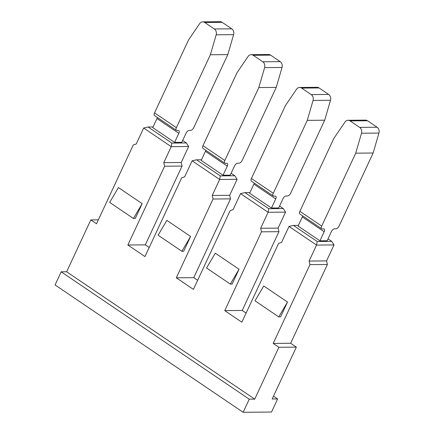 <?xml version="1.0" encoding="UTF-8"?>
<svg xmlns="http://www.w3.org/2000/svg" width="434" height="434" viewBox="0 0 434 434"><rect width="100%" height="100%" fill="white"/><g stroke="black" fill="none" stroke-linecap="round" stroke-linejoin="round"><path stroke-width="0.65" d="M197.654 280.288L193.765 277.651L230.503 198.864L229.667 195.295L237.121 179.313L219.664 179.47L212.21 195.457L213.051 199.022L176.307 277.809L193.407 289.391L230.145 210.598L233.112 209.606L240.566 193.624L244.982 192.615L268.727 208.694L283.272 208.564L279.572 206.058M246.1 313.093L242.21 310.456L278.948 231.669L278.113 228.105L285.567 212.118L268.114 212.275L260.655 228.262L261.496 231.827L224.752 310.614L241.852 322.196L278.59 243.409L281.558 242.411L289.011 226.429L293.427 225.42L317.178 241.499L331.722 241.369L328.017 238.863M326.558 260.91L334.012 244.922L316.56 245.08L309.106 261.067L309.941 264.632L273.198 343.424L290.655 343.261L327.393 264.474L326.558 260.91L309.106 261.067M273.496 396.134L277.624 398.927L272.172 398.982L296.351 347.124L290.655 343.261M61.183 271.825L55.069 284.937L243.148 412.3L249.262 399.188L61.183 271.825L66.635 271.776L90.814 219.919L96.516 223.776L133.254 144.989L136.216 143.996L143.67 128.008L148.092 126.999L171.837 143.084L171.218 146.665L188.676 146.502L181.222 162.49L182.058 166.059L145.314 244.847L149.204 247.478M222.165 22.324L231.761 28.823L214.336 28.98L204.739 22.481L222.165 22.324A4.845 4.025 -90.5 0 0 220.152 21.7L202.732 21.857A4.845 4.025 89.5 0 1 204.739 22.481M214.336 28.98A4.845 4.025 89.5 0 1 216.175 34.812L233.595 34.655A4.845 4.025 -90.5 0 0 231.761 28.823M176.383 127.667L210.381 54.755L227.801 54.597L193.803 127.509A3.271 1.579 -55.9 0 1 190.656 130.374L189.181 130.39A3.271 1.579 124.1 0 0 186.034 133.254L181.797 142.341L174.598 142.406L178.835 133.319A3.271 1.579 124.1 0 0 178.851 130.629A3.271 1.579 124.1 0 0 178.347 130.488L176.871 130.504A3.271 1.579 -55.9 0 1 176.361 130.363A3.271 1.579 -55.9 0 1 176.383 127.667L154.531 112.873L188.535 39.961L199.656 23.626A4.845 4.025 89.5 0 1 202.732 21.857M233.595 34.655L227.801 54.597M210.381 54.755L216.175 34.812M154.531 112.873A3.271 1.579 124.1 0 0 154.515 115.563L176.361 130.363M157.347 117.484A3.271 1.579 -55.9 0 1 156.983 118.525L152.73 127.65M174.598 142.406L152.752 127.612M153.056 126.956L148.092 126.999M188.676 146.502L186.381 142.949L182.681 140.442M171.837 143.084L186.381 142.949M182.058 166.059L164.605 166.217L163.764 162.647L171.218 146.665L143.67 128.008M163.764 162.647L181.222 162.49M201.501 159.761L196.537 159.81L220.282 175.889L219.664 179.47L192.121 160.813L184.667 176.801L181.7 177.794L144.961 256.581L127.862 245.004L145.314 244.847M164.605 166.217L127.862 245.004M66.635 271.776L254.72 399.139L249.262 399.188M296.351 347.124L278.899 347.281L254.72 399.139M278.899 347.281L273.198 343.424M317.178 241.499L316.56 245.08L289.011 226.429M268.727 208.694L268.114 212.275L240.566 193.624M263.742 285.979L287.487 302.059L280.576 316.88L278.758 316.896L255.013 300.816L263.742 285.979M166.851 220.363L190.597 236.449L183.685 251.27L181.868 251.286L158.117 235.206L166.851 220.363M215.297 253.174L239.042 269.254L232.13 284.075L230.313 284.091L206.562 268.011L215.297 253.174M118.406 187.559L142.151 203.644L135.24 218.465L133.422 218.481L109.672 202.401L118.406 187.559M243.148 412.3L271.51 412.04L277.624 398.927M133.422 218.481L142.151 203.644M230.313 284.091L239.042 269.254M181.868 251.286L190.597 236.449M278.758 316.896L287.487 302.059M90.814 219.919L98.35 219.848M327.393 264.474L309.941 264.632M242.21 310.456L224.752 310.614M278.948 231.669L261.496 231.827M193.765 277.651L176.307 277.809M230.503 198.864L213.051 199.022M367.5 120.744L377.097 127.243L359.678 127.401L350.081 120.902L367.5 120.744A4.845 4.025 -90.5 0 0 365.488 120.12L348.068 120.278A4.845 4.025 89.5 0 1 350.081 120.902M321.719 226.087L355.717 153.169L373.142 153.012L339.138 225.93A3.271 1.579 -55.9 0 1 335.992 228.794L334.516 228.805A3.271 1.579 124.1 0 0 331.37 231.675L327.133 240.762L319.934 240.827L324.171 231.74A3.271 1.579 124.1 0 0 324.187 229.049A3.271 1.579 124.1 0 0 323.683 228.908L322.207 228.919A3.271 1.579 -55.9 0 1 321.702 228.778A3.271 1.579 -55.9 0 1 321.719 226.087L299.872 211.293L333.871 138.375L344.992 122.046A4.845 4.025 89.5 0 1 348.068 120.278M359.678 127.401A4.845 4.025 89.5 0 1 361.511 133.233L378.931 133.07A4.845 4.025 -90.5 0 0 377.097 127.243M302.682 215.899A3.271 1.579 -55.9 0 1 302.324 216.946L298.071 226.065M299.872 211.293A3.271 1.579 124.1 0 0 299.851 213.984L321.702 228.778M355.717 153.169L361.511 133.233M378.931 133.07L373.142 153.012M319.934 240.827L298.087 226.027M298.391 225.376L293.427 225.42M331.722 241.369L334.012 244.922M319.055 87.939L328.652 94.433L311.232 94.596L301.635 88.097L319.055 87.939A4.845 4.025 -90.5 0 0 317.042 87.31L299.623 87.473A4.845 4.025 89.5 0 1 301.635 88.097M273.274 193.282L307.272 120.364L324.692 120.207L290.693 193.119A3.271 1.579 -55.9 0 1 287.547 195.989L286.071 196A3.271 1.579 124.1 0 0 282.925 198.87L278.688 207.951L271.489 208.016L275.726 198.935A3.271 1.579 124.1 0 0 275.742 196.239A3.271 1.579 124.1 0 0 275.237 196.097L273.762 196.114A3.271 1.579 -55.9 0 1 273.257 195.973A3.271 1.579 -55.9 0 1 273.274 193.282L251.422 178.482L285.426 105.57L296.547 89.236A4.845 4.025 89.5 0 1 299.623 87.473M311.232 94.596A4.845 4.025 89.5 0 1 313.066 100.422L330.486 100.265A4.845 4.025 -90.5 0 0 328.652 94.433M254.237 183.094A3.271 1.579 -55.9 0 1 253.879 184.141L249.621 193.26M251.422 178.482A3.271 1.579 124.1 0 0 251.405 181.179L273.257 195.973M307.272 120.364L313.066 100.422M330.486 100.265L324.692 120.207M271.489 208.016L249.642 193.222M249.946 192.571L244.982 192.615M283.272 208.564L285.567 212.118M278.113 228.105L260.655 228.262M270.61 55.129L280.207 61.628L262.782 61.785L253.19 55.292L270.61 55.129A4.845 4.025 -90.5 0 0 268.597 54.505L251.177 54.662A4.845 4.025 89.5 0 1 253.19 55.292M224.828 160.471L258.827 87.559L276.246 87.402L242.248 160.314A3.271 1.579 -55.9 0 1 239.101 163.184L237.626 163.195A3.271 1.579 124.1 0 0 234.479 166.065L230.242 175.146L223.043 175.211L227.28 166.13A3.271 1.579 124.1 0 0 227.297 163.434A3.271 1.579 124.1 0 0 226.792 163.292L225.317 163.309A3.271 1.579 -55.9 0 1 224.812 163.168A3.271 1.579 -55.9 0 1 224.828 160.471L202.976 145.678L236.98 72.766L248.102 56.431A4.845 4.025 89.5 0 1 251.177 54.662M262.782 61.785A4.845 4.025 89.5 0 1 264.621 67.617L282.04 67.46A4.845 4.025 -90.5 0 0 280.207 61.628M205.792 150.289A3.271 1.579 -55.9 0 1 205.428 151.336L201.175 160.455M202.976 145.678A3.271 1.579 124.1 0 0 202.96 148.374L224.812 163.168M258.827 87.559L264.621 67.617M282.04 67.46L276.246 87.402M223.043 175.211L201.197 160.417M220.282 175.889L234.827 175.759L231.127 173.253M234.827 175.759L237.121 179.313M192.121 160.813L196.537 159.81M229.667 195.295L212.21 195.457M156.983 118.525L178.835 133.319M302.324 216.946L324.171 231.74M253.879 184.141L275.726 198.935M205.428 151.336L227.28 166.13"/></g></svg>
